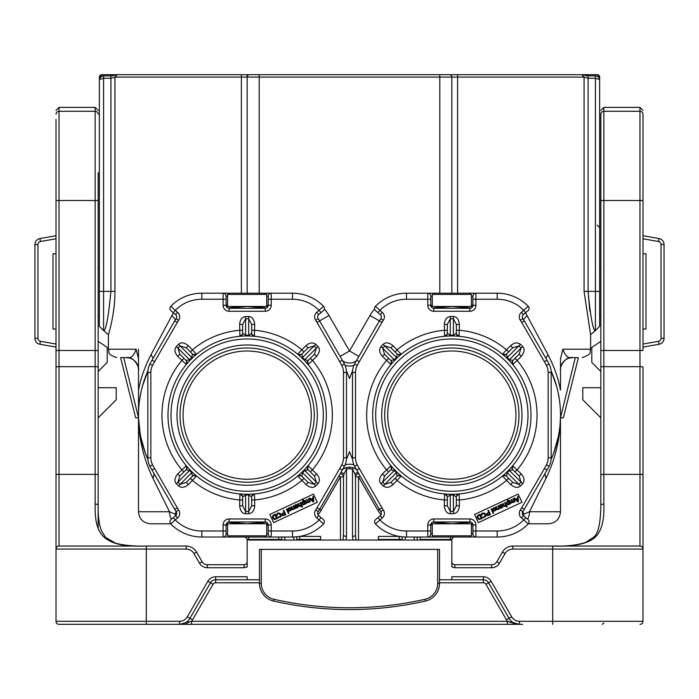 <?xml version="1.0" encoding="UTF-8"?>
<svg xmlns="http://www.w3.org/2000/svg" width="699" height="699" viewBox="0 0 699 699"><rect width="100%" height="100%" fill="white"/><g stroke="black" fill="none" stroke-linecap="round" stroke-linejoin="round"><path stroke-width="1.05" d="M600.843 175.825L600.843 114.26A3.006 2.971 180 0 1 603.849 111.29L639.969 111.29A3.006 2.971 0 0 1 642.984 114.26L642.984 200.508L603.849 200.508L603.849 107.393L639.969 107.393L639.969 366.66L603.849 366.66L603.849 350.487L600.843 350.487L600.843 505.552L600.843 417.827L582.783 399.767L582.783 387.727L600.843 387.727L600.843 376.289M600.843 114.26L600.843 350.487M600.843 387.727L600.843 417.827M602.258 624.321L603.849 623.062M439.496 579.768L483.324 579.768A6.02 6.02 0 0 1 488.54 582.783L509.047 618.3A12.04 12.04 0 0 0 519.471 624.321L507.43 621.306L191.57 621.306L179.529 624.321L522.581 624.321M134.278 546.059L59.031 546.059A3.006 3.006 0 0 0 56.016 549.064L56.016 621.306A3.006 3.006 0 0 0 59.031 624.321L179.529 624.321A12.04 12.04 0 0 0 189.953 618.3L210.46 582.783A6.02 6.02 0 0 1 215.676 579.768L247.158 579.768L247.158 576.762L215.676 576.762A9.026 9.026 0 0 0 207.856 581.271L187.349 616.798A9.026 9.026 0 0 1 179.529 621.306L146.318 621.306L146.318 549.064L186.135 549.064A9.026 9.026 0 0 1 193.955 553.582L199.512 563.219A9.026 9.026 0 0 0 207.332 567.728L207.332 564.722L244.152 564.722A3.006 3.006 0 0 0 247.158 561.708A3.006 3.006 0 0 1 244.152 564.722A3.006 3.006 0 0 0 247.158 561.708M207.332 567.728L244.152 567.728L247.158 566.924L247.158 540.039L451.842 540.039L451.842 566.924L454.848 567.728L491.668 567.728A9.026 9.026 0 0 0 499.488 563.219L505.045 553.582A9.026 9.026 0 0 1 512.865 549.064L516.561 549.064M247.158 579.768L259.504 579.768M451.842 579.768L451.842 576.762L483.324 576.762L483.324 579.768A6.02 6.02 0 0 1 488.54 582.783L491.144 581.271A9.026 9.026 0 0 0 483.324 576.762M491.668 567.728L491.668 564.722A6.02 6.02 0 0 0 496.884 561.708A6.02 6.02 0 0 1 491.668 564.722L454.848 564.722A3.006 3.006 0 0 1 451.842 561.708A3.006 3.006 0 0 0 454.848 564.722A3.006 3.006 0 0 1 451.842 561.708L451.842 566.924M179.529 621.306L179.529 624.321L507.43 624.321L191.57 624.321L191.57 621.306A15.046 15.046 0 0 0 192.557 619.803L189.953 618.3L210.46 582.783L207.856 581.271M56.016 119.433L56.016 549.064L146.318 549.064L146.318 546.059L186.135 546.059A12.04 12.04 0 0 1 196.559 552.079L202.116 561.708A6.02 6.02 0 0 0 207.332 564.722M131.272 546.059L133.797 546.059M193.955 553.582L196.559 552.079A12.04 12.04 0 0 0 186.135 546.059A12.04 12.04 0 0 1 196.559 552.079A12.04 12.04 0 0 0 186.135 546.059L186.135 549.064M59.031 624.321L96.75 624.321M519.471 624.321L510.89 624.321L519.471 624.321L519.471 621.306L552.682 621.306L552.682 549.064L512.865 549.064L512.865 546.059L552.682 546.059L552.682 549.064L642.984 549.064L642.984 621.306L552.682 621.306L552.682 624.321M191.57 624.321L507.43 624.321L507.43 621.306A15.046 15.046 0 0 1 506.443 619.803L511.651 616.798L491.144 581.271M509.999 622.25L511.222 622.687M189.01 622.25L187.76 622.695M98.157 445.167L98.157 528.365M98.157 505.552C97.939 515.897 99.04 524.337 101.469 530.873L105.558 537.348L115.475 543.167C123.697 545.386 134.007 546.356 146.406 546.059C101.818 547.535 94.548 534.228 95.151 504.04A3.006 1.512 0 0 1 98.157 505.552L98.157 172.714M56.016 342.938L56.016 341.96M56.016 236.935L56.016 237.8M56.016 120.778L56.016 122.954M56.016 122.561L56.016 125.54M56.016 429.177L56.016 436.141M56.016 511.38L56.016 441.218M56.016 432.192L56.016 428.732M56.016 390.89L56.016 388.329M56.016 253.781L53.01 253.781L53.01 329.037L56.016 329.037M56.016 347.097L39.922 344.257L56.016 347.097M56.016 344.048L40.446 341.287L39.922 344.257A6.02 6.02 0 0 1 34.95 338.325L34.95 244.493A6.02 6.02 0 0 1 39.922 238.56L56.016 235.72M98.157 341.374L107.192 347.394L107.192 362.449L98.157 371.475M98.157 387.727L116.217 387.727L116.217 399.767L98.157 417.827M639.969 624.321A3.006 3.006 0 0 0 642.984 621.306A3.006 3.006 0 0 1 639.969 624.321M642.984 549.064L642.984 474.804A3.006 0.446 180 0 0 639.969 474.359L639.969 546.059A3.006 3.006 0 0 1 642.984 549.064A3.006 3.006 0 0 0 639.969 546.059L552.682 546.059M502.441 552.079A12.04 12.04 0 0 1 512.865 546.059A12.04 12.04 0 0 0 502.441 552.079L496.884 561.708L502.441 552.079L505.045 553.582M603.849 504.04C604.591 521.76 600.957 533.433 592.944 539.043C584.731 544.442 571.275 546.784 552.594 546.059C566.33 546.452 577.4 545.211 585.823 542.337L593.477 537.304C598.134 534.08 600.59 523.49 600.843 505.552A3.006 1.512 0 0 1 603.849 504.04L603.849 474.359L639.969 474.359L639.969 366.66A3.006 0.446 0 0 1 642.984 367.106L642.984 376.289M642.984 341.951L642.984 342.929M642.984 237.8L642.984 236.935M642.984 114.26L642.984 148.363M642.984 200.508L642.984 350.487L603.849 350.487L603.849 200.508L600.843 200.508M642.984 474.804L642.984 367.106M642.984 192.679L642.984 193.413M642.984 514.394L642.984 512.795M642.984 511.38L642.984 462.589M642.984 347.097L659.078 344.257L642.984 347.097M642.984 235.72L659.078 238.56A6.02 6.02 0 0 1 664.05 244.493L664.05 338.325A6.02 6.02 0 0 1 659.078 344.257L658.554 341.287L642.993 344.048M642.984 253.781L645.99 253.781L645.99 329.037L642.984 329.037M600.843 371.475L591.808 362.449L591.808 347.394L600.843 341.374M512.926 623.255L519.252 624.321M186.03 623.272L188.966 622.259M187.349 616.798L189.953 618.3L198.298 603.849M360.09 475.94L358.526 476.849L358.526 540.039L355.966 540.039L355.52 534.849L355.52 476.849A3.006 3.006 0 0 1 358.893 473.861M355.887 540.039L355.083 540.039M354.035 540.039L352.934 540.039L352.506 536.43A3.006 1.581 0 0 0 355.52 534.849L355.52 534.849M343.462 476.491A3.006 3.006 0 0 1 343.48 476.849L343.48 534.849A3.006 1.581 0 0 0 346.494 536.43L346.066 540.039L352.934 540.039M346.066 540.039L344.965 540.039M343.908 540.039L340.474 540.039L340.474 476.849L338.91 475.94M281.776 540.039L281.776 537.024M296.822 540.039L296.822 536.815L296.822 540.039M267.979 523.787L226.336 523.787L227.594 523.787L227.594 535.827L266.721 535.827L266.721 523.787L267.979 523.787M431.021 523.787L432.279 523.787L432.279 535.827L471.406 535.827L471.406 523.787L472.664 523.787L431.021 523.787M528.374 523.787L548.462 523.787L528.374 523.787M170.626 523.787L150.538 523.787L170.626 523.787M266.118 522.118A108.66 108.66 0 0 1 228.197 522.118L247.158 523.787L266.127 522.118M266.127 308.128L247.158 306.459L228.189 308.128A108.66 108.66 0 0 1 266.118 308.128M258.438 523.193L258.953 523.14M258.901 523.149L258.324 523.21M257.407 523.298L256.192 523.411M235.991 523.21L235.423 523.149M235.878 523.193L235.31 523.132M236.655 523.271L237.782 523.376M226.336 306.459L247.158 306.459A108.66 108.66 0 0 0 237.782 306.861M235.878 307.044L235.362 307.097M235.423 307.097L235.991 307.036M236.917 306.94L238.123 306.835M258.324 307.036L258.901 307.097M258.953 307.097L258.438 307.044M139.547 400.073L141.154 391.239M141.652 389.133L143.47 382.615M143.47 447.631L141.443 440.265M140.918 437.95L139.258 428.006M139.092 426.477L138.533 417.827C138.804 438.727 143.645 458.946 153.055 478.483L169.516 511.747L138.498 511.747L138.498 417.827L140.316 434.944M346.424 459.313A108.66 108.66 0 0 0 349.5 451.641A108.66 108.66 0 0 0 352.576 459.313M352.576 370.924A108.66 108.66 0 0 0 349.5 378.596A108.66 108.66 0 0 0 346.424 370.924M139.503 400.335L140.482 394.446M142.395 386.267L147.891 370.924A108.66 108.66 0 0 0 147.891 459.313L145.409 453.275M123.706 357.626L138.533 417.827L135.65 417.827L120.604 357.626L126.458 357.626C113.692 357.626 113.692 357.626 126.458 357.626C134.732 355.782 139.957 369.788 138.498 369.666L138.498 390.147C140.639 378.456 144.798 366.669 150.975 354.769L173.431 312.759M140.586 436.316L145.305 452.987M247.158 306.459L267.979 306.459L266.721 306.459L266.721 294.419L227.594 294.419L227.594 306.459M318.01 514.814A33.106 33.106 0 0 0 321.191 510.235L319.626 509.335A31.306 31.306 0 0 1 318.167 511.624A31.306 31.306 0 0 0 319.626 509.335L342.309 470.051A109.865 109.865 0 0 0 344.415 466.224A18.06 18.06 0 0 0 346.494 457.819L346.494 372.418A18.06 18.06 0 0 0 344.415 364.022A18.06 18.06 0 0 1 346.494 372.418L343.48 372.418L343.48 457.819A15.046 15.046 0 0 1 341.75 464.826A106.86 106.86 0 0 1 339.697 468.548L317.023 507.832A28.292 28.292 0 0 1 315.703 509.903A6.02 6.02 0 0 0 316.769 517.959L319.085 519.899A37.327 37.327 0 0 1 292.514 531.004L271.238 531.004L271.238 524.984A6.02 6.02 0 0 0 265.218 518.964L229.097 518.964A6.02 6.02 0 0 0 223.077 524.984L227.594 524.984M551.109 459.313A108.66 108.66 0 0 0 551.109 370.924L556.657 386.451M432.882 522.118A108.66 108.66 0 0 0 470.803 522.118L451.842 523.787L432.873 522.118M432.873 308.128L451.842 306.459L472.664 306.459L471.406 306.459L471.406 294.419L432.279 294.419L432.279 306.459L431.021 306.459L451.842 306.459L470.811 308.128A108.66 108.66 0 0 0 432.882 308.128M515.958 415.119A64.116 64.116 0 0 1 451.842 479.234A64.116 64.116 0 0 1 387.727 415.119A64.116 64.116 0 0 1 451.842 351.003A64.116 64.116 0 0 1 515.958 415.119M311.273 415.119A64.116 64.116 0 0 1 247.158 479.234A64.116 64.116 0 0 1 183.042 415.119A64.116 64.116 0 0 1 247.158 351.003A64.116 64.116 0 0 1 311.273 415.119M381.016 318.753L380.833 318.622A31.306 31.306 0 0 0 379.374 320.902L356.691 360.186A109.865 109.865 0 0 0 354.585 364.022L357.25 365.42A106.86 106.86 0 0 1 359.303 361.689L381.977 322.414A28.292 28.292 0 0 1 383.297 320.343A6.02 6.02 0 0 0 382.231 312.278L379.915 310.339A37.327 37.327 0 0 1 406.486 299.233L406.486 293.213L427.762 293.213L427.762 299.233L406.486 299.233M463.122 523.193L463.69 523.132M463.577 523.149L463.009 523.21M462.083 523.298L460.877 523.411M440.676 523.21L440.099 523.149M440.047 523.14L440.562 523.193M441.34 523.271L442.467 523.376M440.562 307.044L440.047 307.097M440.099 307.097L440.676 307.036M463.009 307.036L463.577 307.097M463.638 307.097L463.122 307.044M560.467 418.019L559.908 426.477M559.742 428.006L558.082 437.95M557.557 440.265L555.53 447.631M555.53 382.615L557.348 389.133M557.846 391.239L559.453 400.073M553.695 452.987L558.422 436.307M560.467 417.827L575.294 357.626L578.396 357.626L563.35 417.827L560.467 417.827L560.502 511.747L529.484 511.747L545.945 478.483C555.356 458.946 560.196 438.727 560.476 417.827M558.518 394.454L559.523 400.579M432.279 524.984L430.767 524.984A3.006 3.006 0 0 1 433.782 521.978L433.782 518.964A6.02 6.02 0 0 0 427.762 524.984L427.762 531.004L406.486 531.004A37.327 37.327 0 0 1 379.915 519.899L377.984 517.601L380.3 515.652A3.006 3.006 0 0 0 380.833 511.624A31.306 31.306 0 0 1 379.374 509.335L356.691 470.051A109.865 109.865 0 0 1 354.585 466.224A18.06 18.06 0 0 1 352.506 457.819L355.52 457.819L355.52 372.418A15.046 15.046 0 0 1 357.25 365.42M394.096 469.274L394.786 469.999L394.271 470.506L390.785 469.789L384.537 476.036L382.65 482.135L394.271 470.506A79.887 79.887 0 0 0 396.455 472.699L397.172 476.176L390.924 482.424L393.048 484.556L401.217 475.984A3.006 3.006 0 0 0 397.172 476.176L390.924 482.424L384.826 484.311A96.322 96.322 0 0 1 382.65 482.135L381.007 483.725C378.736 481.288 379.199 478.02 382.405 473.913L384.537 476.036L390.785 469.789A3.006 3.006 0 0 0 391.283 469.143L390.977 465.744L382.405 473.913M393.048 484.556C389.483 487.666 386.206 488.129 383.235 485.954L396.962 472.174L398.011 473.162M456.36 499.968L459.365 499.968L459.094 493.948A3.006 3.006 0 0 0 456.36 496.945L456.36 505.788L453.38 511.432A96.322 96.322 0 0 1 450.296 511.432L450.261 513.721C446.932 513.608 444.948 510.96 444.319 505.788L444.59 493.948A3.006 3.006 0 0 1 447.325 496.945A3.006 3.006 0 0 0 447.211 496.133L444.599 493.957M444.319 505.788L447.325 505.788L447.325 496.945L447.325 505.788L450.296 511.432L450.296 494.997A79.887 79.887 0 0 0 453.389 494.997L456.36 496.945L456.36 505.788L459.365 505.788C459.042 510.515 457.059 513.153 453.424 513.721A98.611 98.611 0 0 1 450.261 513.721M459.365 505.788L459.365 499.968A85.182 85.182 0 0 0 506.522 480.44L508.645 478.308L506.513 476.176L512.76 482.424L518.85 484.311L507.229 472.699A79.887 79.887 0 0 0 509.414 470.506L512.9 469.789L519.147 476.036L521.271 473.913L512.708 465.744A3.006 3.006 0 0 0 512.9 469.789L519.147 476.036L521.035 482.135A96.322 96.322 0 0 1 518.85 484.311L520.44 485.954C518.011 488.234 514.735 487.762 510.628 484.556L512.76 482.424L506.513 476.176A3.006 3.006 0 0 0 505.858 475.678L502.467 475.984L510.628 484.556M521.271 473.913C524.381 477.478 524.853 480.755 522.677 483.725L508.898 469.999L509.886 468.95M515.032 471.93L517.164 469.798A85.182 85.182 0 0 0 517.164 360.439L512.708 364.502A3.006 3.006 0 0 1 512.9 360.448L519.147 354.201L521.035 348.111L509.414 359.74A79.887 79.887 0 0 0 507.229 357.547L520.44 344.284C517.47 342.108 514.202 342.58 510.628 345.69L512.76 347.814L506.513 354.07L512.76 347.814L518.85 345.926A96.322 96.322 0 0 1 521.035 348.111L522.677 346.521C524.949 348.95 524.486 352.226 521.271 356.333L519.147 354.201L512.9 360.448L509.414 359.74L508.898 360.238L509.588 360.972M459.365 324.45L456.36 324.45L456.36 333.292L456.36 324.45L453.38 318.805L453.389 335.249A79.887 79.887 0 0 0 450.296 335.249L447.325 333.292A3.006 3.006 0 0 1 444.59 336.289L444.319 324.45L447.325 324.45L447.325 333.292L447.325 324.45L450.296 318.805A96.322 96.322 0 0 1 453.38 318.805L453.424 316.525C456.753 316.638 458.736 319.277 459.365 324.45L459.094 336.289A3.006 3.006 0 0 1 456.36 333.292A3.006 3.006 0 0 0 456.473 334.105L459.086 336.289M444.319 324.45C444.643 319.731 446.626 317.084 450.261 316.525A98.611 98.611 0 0 1 453.424 316.525M447.325 330.269L444.319 330.269A85.182 85.182 0 0 0 397.163 349.797L395.031 351.929L397.172 354.07L390.924 347.814L384.826 345.926L396.455 357.547A79.887 79.887 0 0 0 394.271 359.74L381.007 346.521C378.832 349.491 379.295 352.759 382.405 356.333L384.537 354.201L382.65 348.111A96.322 96.322 0 0 1 384.826 345.926L383.235 344.284C385.673 342.012 388.941 342.475 393.048 345.69L390.924 347.814L397.172 354.07A3.006 3.006 0 0 0 397.827 354.559L401.217 354.253L393.048 345.69M521.978 502.284L518.16 494.097L474.516 514.455L478.326 522.634L521.978 502.284M355.52 372.418L352.506 372.418L352.506 457.819A18.06 18.06 0 0 0 354.585 466.224A109.865 109.865 0 0 0 356.691 470.051L359.303 468.548A106.86 106.86 0 0 1 357.25 464.826A15.046 15.046 0 0 1 355.52 457.819M376.385 305.367L375.45 306.293A3.006 3.006 0 0 0 375.669 310.706L377.984 312.645L379.915 310.339L375.45 306.293A43.347 43.347 0 0 1 406.486 293.213A43.347 43.347 0 0 0 389.273 296.778M383.297 320.343L380.833 318.622A3.006 3.006 0 0 0 380.3 314.585L377.984 312.645M471.406 305.253L472.908 305.253L472.908 296.227A3.006 3.006 0 0 1 475.923 293.213L427.762 293.213L433.782 293.213L433.782 294.419M427.762 293.213A3.006 3.006 0 0 1 430.767 296.227L430.767 305.253L427.762 305.253A6.02 6.02 0 0 0 433.782 311.273L469.903 311.273L469.903 308.268L433.782 308.268A3.006 3.006 0 0 1 430.767 305.253L432.279 305.253M471.406 296.227L472.908 296.227A3.006 3.006 0 0 1 475.923 293.213L497.199 293.213A43.347 43.347 0 0 1 528.234 306.293L521.454 312.278A6.02 6.02 0 0 0 520.388 320.343A28.292 28.292 0 0 1 521.707 322.414L544.381 361.689A106.86 106.86 0 0 1 546.435 365.42A15.046 15.046 0 0 1 548.165 372.418L548.165 457.819A15.046 15.046 0 0 1 546.435 464.826A106.86 106.86 0 0 1 544.381 468.548L521.707 507.832A28.292 28.292 0 0 1 520.388 509.903A6.02 6.02 0 0 0 521.454 517.959L523.761 519.899A37.327 37.327 0 0 1 497.199 531.004L475.923 531.004L475.923 524.984A6.02 6.02 0 0 0 469.903 518.964L433.782 518.964M521.454 312.278L523.385 314.585A3.006 3.006 0 0 0 522.852 318.622A3.006 3.006 0 0 1 523.385 314.585A3.006 3.006 0 0 0 522.852 318.622A31.306 31.306 0 0 1 524.311 320.902A31.306 31.306 0 0 0 522.852 318.622A3.006 3.006 0 0 1 523.385 314.585L525.7 312.645L523.761 310.339A37.327 37.327 0 0 0 497.199 299.233L475.923 299.233L475.923 293.213L469.903 293.213L469.903 294.419M525.7 312.645L528.016 310.706A3.006 3.006 0 0 0 528.234 306.293L527.299 305.367M522.669 511.493L522.852 511.624A3.006 3.006 0 0 0 523.385 515.652A3.006 3.006 0 0 1 522.852 511.624A31.306 31.306 0 0 0 524.311 509.335L546.985 470.051A109.865 109.865 0 0 0 549.099 466.224A18.06 18.06 0 0 0 551.17 457.819L551.17 372.418A18.06 18.06 0 0 0 549.099 364.022A18.06 18.06 0 0 1 551.17 372.418L548.165 372.418M528.016 519.54L525.7 517.601L523.761 519.899L528.234 523.944A3.006 3.006 0 0 0 528.016 519.54M520.388 509.903L522.852 511.624A3.006 3.006 0 0 0 523.385 515.652L525.7 517.601M432.279 534.019L430.767 534.019L430.767 524.984A3.006 3.006 0 0 1 433.782 521.978L469.903 521.978A3.006 3.006 0 0 1 472.908 524.984L471.406 524.984M430.767 531.004L427.762 531.004L427.762 537.024A3.006 3.006 0 0 0 430.767 534.019A3.006 3.006 0 0 1 427.762 537.024L475.923 537.024L475.923 531.004L472.908 531.004L472.908 534.019A3.006 3.006 0 0 0 475.923 537.024L469.903 537.024L469.903 535.827M433.782 535.827L433.782 537.024L406.486 537.024A43.347 43.347 0 0 1 375.45 523.944L382.231 517.959A6.02 6.02 0 0 0 383.297 509.903A6.02 6.02 0 0 1 384.293 512.306M527.299 524.879L528.234 523.944A43.347 43.347 0 0 1 497.199 537.024L475.923 537.024M377.984 517.601L375.669 519.54A3.006 3.006 0 0 0 375.45 523.944L376.385 524.879M379.173 527.343L376.91 525.368M475.923 524.984L472.908 524.984L472.908 531.004M526.775 525.368L524.512 527.343M521.707 322.414L524.311 320.902L546.985 360.186A109.865 109.865 0 0 1 549.099 364.022A18.06 18.06 0 0 1 551.17 372.418M524.512 302.903L526.775 304.869M497.199 293.213A43.347 43.347 0 0 1 514.412 296.778A43.347 43.347 0 0 0 497.199 293.213L497.199 299.233M469.903 308.268A3.006 3.006 0 0 0 472.908 305.253A3.006 3.006 0 0 1 469.903 308.268M376.91 304.869L379.173 302.903M356.691 360.186A109.865 109.865 0 0 0 354.585 364.022A18.06 18.06 0 0 0 352.506 372.418A18.06 18.06 0 0 1 354.585 364.022A109.865 109.865 0 0 1 356.691 360.186L359.303 361.689M391.623 468.173A3.006 3.006 0 0 0 391.658 467.421M382.405 356.333L390.977 364.502A3.006 3.006 0 0 0 390.785 360.448L388.653 358.316L386.521 360.439A85.182 85.182 0 0 0 386.521 469.798L388.653 471.93M391.623 362.047A3.006 3.006 0 0 1 391.658 362.86M393.799 361.287L394.786 360.238L394.271 359.74L390.785 360.448L384.537 354.201L388.653 358.316M398.788 354.909A3.006 3.006 0 0 0 399.54 354.935M446.783 335.013A3.006 3.006 0 0 1 446.242 335.607M448.828 336.009L450.305 335.974L450.261 316.525M456.91 335.031A3.006 3.006 0 0 0 457.417 335.581M505.674 357.075L506.723 358.071L507.229 357.547L506.513 354.07A3.006 3.006 0 0 1 502.459 354.253L506.522 349.797A85.182 85.182 0 0 0 459.365 330.269L456.36 330.269L456.36 333.292L453.389 335.249L453.38 335.974L454.411 336.001M504.914 354.9A3.006 3.006 0 0 1 504.11 354.935M512.061 362.065A3.006 3.006 0 0 0 512.026 362.816M512.061 468.19A3.006 3.006 0 0 1 512.026 467.378M504.896 475.337A3.006 3.006 0 0 0 504.145 475.303M456.901 495.224A3.006 3.006 0 0 1 457.443 494.639M454.822 494.228L453.38 494.272L453.424 513.721M446.775 495.215A3.006 3.006 0 0 0 446.268 494.656M398.771 475.337A3.006 3.006 0 0 1 399.575 475.303M390.785 469.789A3.006 3.006 0 0 0 390.977 465.735M395.031 478.308L397.163 480.44A85.182 85.182 0 0 0 444.319 499.968L447.325 499.968L447.325 496.945L450.296 494.997L450.305 494.272L449.274 494.245M445.359 494.018L444.817 493.975M456.132 494.167L457.251 494.097L456.132 494.167M458.238 494.027L458.824 493.975L458.238 494.027M502.459 475.993A3.006 3.006 0 0 1 506.513 476.176L507.229 472.699L506.723 472.174L505.997 472.865M511.511 467.142L510.768 467.981L511.519 467.142M512.157 466.39L512.533 465.945L512.157 466.39M392.803 467.858L392.069 467.028L392.803 467.858M398.98 474.053L399.819 474.796L398.98 474.053M400.571 475.442L401.016 475.818L400.571 475.442M510.882 362.388L511.616 363.218L510.882 362.379M504.704 356.193L503.857 355.45L504.704 356.193M503.114 354.804L502.668 354.428L503.114 354.804M456.298 336.079L457.408 336.149L456.298 336.079M458.326 336.219L458.859 336.271M447.552 336.07L446.425 336.14L447.552 336.07M445.446 336.219L444.861 336.263L445.446 336.219M401.226 354.253A3.006 3.006 0 0 1 397.172 354.07L396.455 357.547L396.962 358.071L398.019 357.067M399.103 356.079L399.933 355.345L399.103 356.079M392.917 362.257L392.165 363.104L392.917 362.257M391.519 363.847L391.143 364.301L391.527 363.847M531.004 415.119A79.162 79.162 0 0 0 451.842 335.957A79.162 79.162 0 0 0 372.681 415.119A79.162 79.162 0 0 0 451.842 494.289A79.162 79.162 0 0 0 531.004 415.119A79.162 79.162 0 0 0 451.842 335.957A79.162 79.162 0 0 0 372.681 415.119A79.162 79.162 0 0 0 451.842 494.289A79.162 79.162 0 0 0 531.004 415.119M384.721 415.119A67.121 67.121 0 0 0 451.842 482.249A67.121 67.121 0 0 0 518.964 415.119A67.121 67.121 0 0 0 451.842 347.997A67.121 67.121 0 0 0 384.721 415.119M517.47 496.744L518.081 496.456L518.44 501.602L517.819 501.899L514.001 498.361L514.656 498.055L515.783 499.138L517.61 498.291L517.47 496.744M517.776 500.344L517.662 498.841L516.177 499.532L517.933 501.288L517.776 500.344M513.608 498.544L513.066 498.798L514.053 501.139L513.582 501.934L512.682 501.48L511.729 499.427L511.187 499.671L512.044 501.515L511.712 502.808L511.048 502.73L509.851 500.301L509.318 500.545L510.96 503.402L512.524 502.319L513.678 502.45L514.394 501.489L515.084 501.707L513.608 498.544M507.963 499.706L507.422 499.951L508.147 501.498L507.125 501.48L506.294 502.843L507.815 504.931L509.999 504.075L507.963 499.706M508.942 503.761L508.103 501.917L507.369 501.908L507.081 503.551L507.754 504.337L508.942 503.761M505.132 502.502L504.599 502.747L505.587 505.106L505.054 505.91L504.031 505.456L503.097 503.446L502.564 503.699L503.935 506.356L505.159 506.426L505.901 505.543L506.635 507.116L507.168 506.862L505.132 502.502M500.152 505.456L499.47 506.294L499.602 505.316L500.379 504.626L501.681 504.538L502.651 505.552L502.817 506.976L501.952 507.92L500.72 507.972L499.68 506.801L502.039 505.7L501.375 505.036L500.152 505.456M502.249 506.941L502.214 506.155L500.449 506.976L501.742 507.483L502.249 506.941M498.352 505.657L497.819 505.91L498.623 507.64L498.265 509.073L497.505 508.994L496.316 506.609L495.783 506.862L496.963 509.309L497.802 509.728L499.138 508.601L499.829 508.82L498.352 505.657M494.918 507.692L495.897 508.732L496.019 510.261L493.922 511.144L492.69 509.108L493.643 507.771L494.918 507.692M495.504 510.017L494.656 508.199L493.328 508.82L494.176 510.637L495.504 510.017M491.58 508.82L491.048 509.064L493.083 513.433L493.616 513.18L491.58 508.82M488.452 510.279L487.876 510.55L488.706 512.323L486.487 513.826L486.565 514.936L487.526 515.722L490.488 514.639L488.452 510.279M488.942 512.839L489.667 514.394L487.509 515.041L487.116 513.94L488.942 512.839M482.057 514.115L481.987 515.154L481.34 515.277L481.489 513.887L482.467 512.979L484.809 513.249L485.884 515.617L485.499 516.736L483.306 517.671L482.249 517.033L484.346 516.998L485.246 515.495L483.586 513.311L482.057 514.115M479.986 514.228L477.74 515.364L477.111 516.404L477.4 518.116L478.92 519.575L482.022 518.588L479.986 514.228M479.645 515.014L481.2 518.343L479.497 519.034L477.723 516.954L478.072 515.845L479.645 515.014M356.158 469.239L356.263 469.309A12.04 12.04 0 0 0 342.737 469.309L342.763 469.291M353.545 467.928L355.38 468.758M321.191 510.235L340.474 476.849L343.48 476.849L344.083 473.8L346.494 469.178L349.5 468.662L349.692 467.229M350.854 467.299L352.2 467.535M346.8 467.535L348.146 467.299M343.62 468.758L345.455 467.928M353.947 464.887A15.046 15.046 0 0 0 345.053 464.887M345.053 365.35A15.046 15.046 0 0 0 353.947 365.35M342.737 360.937A12.04 12.04 0 0 0 356.263 360.937A12.04 12.04 0 0 1 342.737 360.937A12.04 12.04 0 0 0 356.263 360.937A12.04 12.04 0 0 1 342.737 360.937L343.585 361.462M340.116 356.394L349.5 350.977L358.884 356.394M259.198 293.213L259.198 77.091L247.158 77.091L247.158 293.213L247.158 77.091A2.412 2.412 0 0 1 249.569 74.688L122.64 74.688M241.391 293.213L241.391 77.091L114.924 77.091L117.222 74.688L110.914 75.859L110.914 78.271L114.924 77.091L114.924 291.404C115.178 313.781 108.065 335.931 108.397 334.751L108.397 349.203L136.095 349.203L138.498 358.858M108.397 334.751L103.583 330.54L103.583 291.404L110.914 291.404C108.642 315.109 106.397 328.154 104.177 330.54C106.405 328.119 108.651 315.074 110.914 291.404L114.924 291.404M280.273 74.688L295.319 74.688M117.222 74.688L241.487 74.688L241.391 77.091L247.158 77.091L247.158 74.688L106.632 74.688M121.53 74.688L101.774 74.688A2.412 2.412 0 0 0 99.363 77.091A2.412 2.412 0 0 1 101.774 74.688M99.363 123.592L99.363 227.594L99.363 77.091L100.245 77.091A2.412 1.704 -90 0 1 101.949 74.688L106.204 74.688M599.637 123.592L599.637 77.091A2.412 2.412 0 0 0 597.226 74.688L574.814 74.688M598.667 77.091L598.755 77.091A2.412 1.704 -90 0 0 597.051 74.688L577.47 74.688M575.889 74.688L576.36 74.688M545.849 358.22L548.025 354.769C554.202 366.669 558.361 378.456 560.502 390.147L560.502 369.666A12.04 12.04 0 0 1 572.542 357.626C585.308 357.626 585.308 357.626 572.542 357.626C568.392 358.77 565.176 355.966 562.905 349.203L590.603 349.203L590.603 334.751L584.076 291.404L584.076 77.091L581.778 74.688L448.828 74.688M403.681 74.688L418.727 74.688M562.905 349.203L560.502 358.858L560.502 369.657C559.174 368.766 564.705 355.878 572.542 357.626L575.294 357.626M563.892 361.296A12.04 12.04 0 0 1 564.355 360.841M567.553 358.709A12.04 12.04 0 0 1 568.138 358.465M560.502 369.666L560.502 390.147M171.377 519.208A12.04 8.606 -90 0 1 169.516 511.747L175.143 514.149L176.104 511.572M175.519 515.74L175.143 514.149L176.305 514.814M522.896 511.572L523.857 514.149L529.484 511.747A12.04 8.606 90 0 1 527.623 519.208M522.695 514.814L523.857 514.149L523.481 515.74M135.65 417.827L120.604 357.626M138.498 406.661L138.498 349.203M138.498 369.605A12.04 12.04 0 0 0 126.458 357.626C130.608 358.77 133.815 355.966 136.095 349.203M138.498 415.119L138.498 390.147M153.151 358.22L150.975 354.769M175.519 319.557L171.84 315.485M548.025 354.769L525.552 312.768M523.481 319.557L527.16 315.485M259.198 74.688L259.198 77.091L451.842 77.091A2.412 2.412 0 0 0 449.431 74.688A2.412 2.412 0 0 1 451.842 77.091L451.842 293.213L451.842 77.091L457.609 77.091L457.513 74.688L249.569 74.688M250.172 74.688L256.192 74.688M103.583 330.54L99.363 326.328L99.363 291.404L103.583 291.404L103.583 78.271L99.363 79.537C100.088 76.934 101.495 75.71 103.583 75.859L110.914 75.859L102.753 75.92L99.835 77.755M99.363 326.328L99.363 315.485L98.157 315.485M98.157 267.324L99.363 267.324L99.363 291.404L99.363 79.537M584.076 291.404L588.086 291.404C590.349 315.074 592.595 328.119 594.823 330.54C592.603 328.154 590.358 315.109 588.086 291.404L589.834 311.134M457.609 293.213L457.609 77.091L584.076 77.091L588.086 78.271L588.086 75.859L586.924 75.789M581.778 74.688L588.086 75.859L595.417 75.859L595.417 78.271L588.086 78.271L588.086 291.404L595.417 291.404L595.417 78.271L599.637 79.537L599.637 326.328L599.637 79.537L599.235 77.877L597.697 76.374M599.637 200.508L599.637 227.594L597.226 225.183M343.471 476.683L343.48 476.849A3.006 3.006 0 0 0 340.107 473.861M344.083 473.8L341.077 472.192M346.494 536.43L346.494 469.178L345.489 467.911L347.595 467.378M349.5 468.662L352.506 469.178L353.511 467.911L351.405 467.378M352.506 536.43L352.506 469.178L354.917 473.8L357.923 472.192M354.917 473.8L355.52 476.849L358.526 476.849L377.81 510.235A33.106 33.106 0 0 0 380.99 514.814M378.395 540.039L378.395 536.421L399.164 536.404M299.836 536.404L320.605 536.421L320.605 540.039M248.661 537.024L248.661 539.436L281.776 539.436L278.761 539.436L278.761 537.024M320.605 539.436L296.822 539.436L299.836 539.436L299.714 536.421M248.661 539.436A3.006 3.006 0 0 1 245.716 537.024M343.48 534.849L343.034 540.039M399.286 536.421L399.164 539.436L402.178 539.436L378.395 539.436M420.239 537.024L420.239 539.436L450.339 539.436L450.339 537.024M417.224 537.024L417.224 540.039M402.178 540.039L402.178 536.815L402.178 540.039M453.284 537.024A3.006 3.006 0 0 1 450.339 539.436A3.006 3.006 0 0 0 453.284 537.024M317.984 511.493L318.167 511.624A3.006 3.006 0 0 0 318.7 515.652A3.006 3.006 0 0 1 318.167 511.624A3.006 3.006 0 0 0 318.7 515.652L321.016 517.601L319.085 519.899L323.55 523.944A3.006 3.006 0 0 0 323.331 519.54L321.016 517.601M227.594 534.019L226.092 534.019L226.092 524.984A3.006 3.006 0 0 1 229.097 521.978L265.218 521.978A3.006 3.006 0 0 1 268.233 524.984L266.721 524.984M229.097 535.827L229.097 537.024L201.801 537.024L201.801 531.004L223.077 531.004L223.077 537.024A3.006 3.006 0 0 0 226.092 534.019A3.006 3.006 0 0 1 223.077 537.024L271.238 537.024L271.238 531.004L268.233 531.004L268.233 534.019A3.006 3.006 0 0 0 271.238 537.024L265.218 537.024L265.218 535.827M292.514 531.004L292.514 537.024A43.347 43.347 0 0 0 323.55 523.944A43.347 43.347 0 0 1 292.514 537.024L271.238 537.024M201.801 531.004A37.327 37.327 0 0 1 175.239 519.899L170.766 523.944A43.347 43.347 0 0 0 201.801 537.024M173.3 517.601L175.615 515.652L177.546 517.959L175.239 519.899L173.3 517.601L170.984 519.54A3.006 3.006 0 0 0 170.766 523.944L171.701 524.879M176.331 318.753L176.148 318.622A31.306 31.306 0 0 0 174.689 320.902L152.015 360.186A109.865 109.865 0 0 0 149.901 364.022L152.565 365.42A106.86 106.86 0 0 1 154.619 361.689L177.293 322.414A28.292 28.292 0 0 1 178.612 320.343A6.02 6.02 0 0 0 177.546 312.278L175.239 310.339A37.327 37.327 0 0 1 201.801 299.233L201.801 293.213L223.077 293.213L223.077 299.233L201.801 299.233M170.984 310.706L173.3 312.645L175.239 310.339L170.766 306.293A3.006 3.006 0 0 0 170.984 310.706M177.293 322.414L174.689 320.902A31.306 31.306 0 0 1 176.148 318.622A3.006 3.006 0 0 0 175.615 314.585L173.3 312.645M266.721 305.253L268.233 305.253L268.233 296.227A3.006 3.006 0 0 1 271.238 293.213L223.077 293.213L229.097 293.213L229.097 294.419M223.077 305.253A6.02 6.02 0 0 0 229.097 311.273L265.218 311.273L265.218 308.268L229.097 308.268A3.006 3.006 0 0 1 226.092 305.253L223.077 305.253L223.077 299.233L226.092 299.233L226.092 296.227L226.092 305.253L227.594 305.253M266.721 296.227L268.233 296.227A3.006 3.006 0 0 1 271.238 293.213L292.514 293.213A43.347 43.347 0 0 1 323.55 306.293L316.769 312.278A6.02 6.02 0 0 0 315.703 320.343A28.292 28.292 0 0 1 317.023 322.414L339.697 361.689A106.86 106.86 0 0 1 341.75 365.42A15.046 15.046 0 0 1 343.48 372.418M292.514 293.213A43.347 43.347 0 0 1 309.727 296.778A43.347 43.347 0 0 0 292.514 293.213L292.514 299.233L271.238 299.233L271.238 293.213L265.218 293.213L265.218 294.419M339.697 361.689L342.309 360.186L319.626 320.902A31.306 31.306 0 0 0 318.167 318.622A31.306 31.306 0 0 1 319.626 320.902A31.306 31.306 0 0 0 318.167 318.622A3.006 3.006 0 0 1 318.7 314.585L323.331 310.706A3.006 3.006 0 0 0 323.55 306.293L322.615 305.367M189.412 469.274L190.102 469.999L189.586 470.506L186.1 469.789L179.853 476.036L177.965 482.135L189.586 470.506A79.887 79.887 0 0 0 191.771 472.699L192.487 476.176L186.24 482.424L188.372 484.556L196.533 475.984A3.006 3.006 0 0 0 192.487 476.176L186.24 482.424L180.15 484.311A96.322 96.322 0 0 1 177.965 482.135L176.323 483.725C174.051 481.288 174.514 478.02 177.729 473.913L179.853 476.036L186.1 469.789A3.006 3.006 0 0 0 186.598 469.143L186.292 465.744L177.729 473.913M188.372 484.556C184.798 487.666 181.53 488.129 178.56 485.954L192.277 472.174L193.326 473.162M251.675 499.968L254.681 499.968L254.41 493.948A3.006 3.006 0 0 0 251.675 496.945L251.675 505.788L248.704 511.432A96.322 96.322 0 0 1 245.62 511.432L245.576 513.721C242.247 513.608 240.264 510.96 239.635 505.788L239.906 493.948A3.006 3.006 0 0 1 242.64 496.945L242.64 505.788L239.635 505.788M190.355 478.308L192.478 480.44A85.182 85.182 0 0 0 239.635 499.968L242.64 499.968L242.64 496.945L242.64 505.788L245.62 511.432L245.611 494.997A79.887 79.887 0 0 0 248.704 494.997L251.675 496.945L251.675 505.788L254.681 505.788C254.357 510.515 252.374 513.153 248.739 513.721A98.611 98.611 0 0 1 245.576 513.721M254.681 505.788L254.681 499.968A85.182 85.182 0 0 0 301.837 480.44L303.969 478.308L301.828 476.176L308.076 482.424L314.174 484.311L302.545 472.699A79.887 79.887 0 0 0 304.729 470.506L308.215 469.789L314.463 476.036L316.595 473.913L308.023 465.744A3.006 3.006 0 0 0 308.215 469.789L314.463 476.036L316.35 482.135A96.322 96.322 0 0 1 314.174 484.311L315.765 485.954C313.327 488.234 310.059 487.762 305.952 484.556L308.076 482.424L301.828 476.176A3.006 3.006 0 0 0 301.173 475.678L297.783 475.984L305.952 484.556M316.595 473.913C319.705 477.478 320.168 480.755 317.993 483.725L304.214 469.999L305.201 468.95M310.347 471.93L312.479 469.798A85.182 85.182 0 0 0 312.479 360.439L308.023 364.502A3.006 3.006 0 0 1 308.215 360.448L314.463 354.201L316.35 348.111L304.729 359.74A79.887 79.887 0 0 0 302.545 357.547L315.765 344.284C312.794 342.108 309.517 342.58 305.952 345.69L308.076 347.814L301.828 354.07L308.076 347.814L314.174 345.926A96.322 96.322 0 0 1 316.35 348.111L317.993 346.521C320.264 348.95 319.801 352.226 316.595 356.333L314.463 354.201L308.215 360.448L304.729 359.74L304.214 360.238L304.904 360.972M300.989 357.075L302.038 358.071A79.162 79.162 0 0 1 304.214 360.238A79.162 79.162 0 0 0 302.038 358.071L302.545 357.547L301.828 354.07A3.006 3.006 0 0 1 297.774 354.253L301.837 349.797A85.182 85.182 0 0 0 254.681 330.269L251.675 330.269L251.675 324.45L248.704 318.805L248.704 335.249A79.887 79.887 0 0 0 245.611 335.249L242.64 333.292A3.006 3.006 0 0 1 239.906 336.289L239.635 324.45L242.64 324.45L242.64 333.292L242.64 324.45L245.62 318.805A96.322 96.322 0 0 1 248.704 318.805L248.739 316.525C252.068 316.638 254.052 319.277 254.681 324.45L254.41 336.289L251.789 334.105A3.006 3.006 0 0 1 251.675 333.292L251.675 324.45L254.681 324.45M239.635 324.45C239.958 319.731 241.941 317.084 245.576 316.525A98.611 98.611 0 0 1 248.739 316.525M242.64 330.269L239.635 330.269A85.182 85.182 0 0 0 192.478 349.797L190.355 351.929L192.487 354.07L186.24 347.814L180.15 345.926L191.771 357.547A79.887 79.887 0 0 0 189.586 359.74L176.323 346.521C174.147 349.491 174.619 352.759 177.729 356.333L179.853 354.201L177.965 348.111A96.322 96.322 0 0 1 180.15 345.926L178.56 344.284C180.989 342.012 184.265 342.475 188.372 345.69L186.24 347.814L192.487 354.07A3.006 3.006 0 0 0 193.142 354.559L196.533 354.253L188.372 345.69M317.294 502.284L313.475 494.097L269.831 514.455L273.65 522.634L317.294 502.284M150.835 372.418L147.83 372.418L147.83 457.819L150.835 457.819L150.835 372.418A15.046 15.046 0 0 1 152.565 365.42M152.015 360.186A109.865 109.865 0 0 0 149.901 364.022A18.06 18.06 0 0 0 147.83 372.418A18.06 18.06 0 0 1 149.901 364.022A109.865 109.865 0 0 1 152.015 360.186L154.619 361.689M184.588 296.778A43.347 43.347 0 0 1 201.801 293.213A43.347 43.347 0 0 0 170.766 306.293L171.701 305.367M172.225 304.869L174.488 302.903M227.594 296.227L226.092 296.227A3.006 3.006 0 0 0 223.077 293.213M265.218 308.268A3.006 3.006 0 0 0 268.233 305.253A3.006 3.006 0 0 1 265.218 308.268M177.546 517.959A6.02 6.02 0 0 0 178.612 509.903L176.148 511.624A3.006 3.006 0 0 1 175.615 515.652A3.006 3.006 0 0 0 176.148 511.624A31.306 31.306 0 0 1 174.689 509.335L152.015 470.051A109.865 109.865 0 0 1 149.901 466.224A18.06 18.06 0 0 1 147.83 457.819A18.06 18.06 0 0 0 149.901 466.224A109.865 109.865 0 0 0 152.015 470.051L154.619 468.548A106.86 106.86 0 0 1 152.565 464.826A15.046 15.046 0 0 1 150.835 457.819M315.703 320.343L318.167 318.622A3.006 3.006 0 0 1 318.7 314.585A3.006 3.006 0 0 0 318.167 318.622A3.006 3.006 0 0 1 318.7 314.585L316.769 312.278M341.75 365.42L344.415 364.022A109.865 109.865 0 0 0 342.309 360.186A109.865 109.865 0 0 1 344.415 364.022A18.06 18.06 0 0 1 346.494 372.418M323.55 523.944L322.615 524.879M322.09 525.368L319.827 527.343M265.218 518.964L265.218 521.978A3.006 3.006 0 0 1 268.233 524.984L268.233 534.019L266.721 534.019M186.939 468.173A3.006 3.006 0 0 0 186.974 467.421M177.729 356.333L186.292 364.502A79.162 79.162 0 0 0 247.158 494.289A79.162 79.162 0 0 0 308.023 364.502L307.726 361.095M186.624 361.147L186.292 364.494A3.006 3.006 0 0 0 186.1 360.448L183.968 358.316L181.836 360.439A85.182 85.182 0 0 0 181.836 469.798L183.968 471.93M186.939 362.047A3.006 3.006 0 0 1 186.974 362.86M239.906 336.289A79.162 79.162 0 0 0 196.541 354.253A3.006 3.006 0 0 1 192.487 354.07L191.771 357.547L192.277 358.071A79.162 79.162 0 0 0 190.102 360.238L189.586 359.74L186.1 360.448L179.853 354.201L183.968 358.316M194.104 354.909A3.006 3.006 0 0 0 194.855 354.935M242.099 335.013A3.006 3.006 0 0 1 241.557 335.607M301.12 354.594L297.783 354.262A79.162 79.162 0 0 0 254.41 336.289A3.006 3.006 0 0 1 251.675 333.292L251.675 330.269L251.675 333.292L248.704 335.249L248.695 335.974A79.162 79.162 0 0 0 245.62 335.974L245.576 316.525M252.225 335.031A3.006 3.006 0 0 0 252.732 335.581M300.229 354.9A3.006 3.006 0 0 1 299.425 354.935M307.377 362.065A3.006 3.006 0 0 0 307.342 362.816M307.377 468.19A3.006 3.006 0 0 1 307.342 467.378M300.212 475.337A3.006 3.006 0 0 0 299.46 475.303M252.217 495.224A3.006 3.006 0 0 1 252.758 494.639M250.137 494.228L248.695 494.272L248.739 513.721M242.09 495.215A3.006 3.006 0 0 0 241.583 494.656M194.086 475.337A3.006 3.006 0 0 1 194.89 475.303M186.1 469.789A3.006 3.006 0 0 0 186.292 465.735M239.914 493.957L242.527 496.133A3.006 3.006 0 0 1 242.64 496.945L245.611 494.997L245.62 494.272L244.589 494.245M242.702 494.158L241.592 494.088L242.702 494.158M240.674 494.018L240.141 493.975M251.448 494.167L252.575 494.097L251.448 494.167M253.554 494.027L254.139 493.975L253.554 494.027M297.774 475.993A3.006 3.006 0 0 1 301.828 476.176L302.545 472.699L302.038 472.174L300.981 473.179M299.897 474.167L299.067 474.892L299.897 474.158M306.083 467.981L306.835 467.142L306.083 467.981M307.481 466.39L307.857 465.945L307.473 466.39M188.118 467.858L187.384 467.028L188.118 467.858M194.296 474.053L195.143 474.796L194.296 474.053M195.886 475.442L196.332 475.818L195.886 475.442M306.197 362.388L306.931 363.209L306.197 362.379M300.02 356.193L299.181 355.45L300.02 356.193M298.429 354.804L297.984 354.428L298.429 354.804M244.178 336.009L245.62 335.974A79.162 79.162 0 0 1 248.695 335.974L249.726 336.001M253.641 336.219L254.183 336.271M242.868 336.07L241.749 336.14L242.868 336.07M240.762 336.219L240.176 336.263L240.762 336.219M189.114 361.287L190.102 360.238A79.162 79.162 0 0 1 192.277 358.071L193.003 357.372M194.427 356.079L195.248 355.345L194.418 356.079M186.843 363.847L186.467 364.301L186.843 363.847M326.319 415.119A79.162 79.162 0 0 0 247.158 335.957A79.162 79.162 0 0 0 167.996 415.119A79.162 79.162 0 0 0 247.158 494.289A79.162 79.162 0 0 0 326.319 415.119A79.162 79.162 0 0 0 247.158 335.957A79.162 79.162 0 0 0 167.996 415.119M180.036 415.119A67.121 67.121 0 0 0 247.158 482.249A67.121 67.121 0 0 0 314.279 415.119A67.121 67.121 0 0 0 247.158 347.997A67.121 67.121 0 0 0 180.036 415.119M312.785 496.744L313.397 496.456L313.764 501.602L313.135 501.899L309.316 498.361L309.972 498.055L311.099 499.138L312.925 498.291L312.785 496.744M313.091 500.344L312.977 498.841L311.501 499.532L313.248 501.288L313.091 500.344M308.923 498.544L308.39 498.798L309.377 501.139L308.897 501.934L308.006 501.48L307.044 499.427L306.512 499.671L307.368 501.515L307.027 502.808L306.372 502.73L305.175 500.301L304.642 500.545L306.276 503.402L307.84 502.319L308.993 502.45L309.709 501.489L310.4 501.707L308.923 498.544M303.279 499.706L302.746 499.951L303.462 501.498L302.44 501.48L301.61 502.843L303.13 504.931L305.314 504.075L303.279 499.706M304.257 503.761L303.418 501.917L302.684 501.908L302.396 503.551L303.069 504.337L304.257 503.761M300.448 502.502L299.915 502.747L300.902 505.106L300.369 505.91L299.347 505.456L298.412 503.446L297.879 503.699L299.251 506.356L300.474 506.426L301.217 505.543L301.951 507.116L302.484 506.862L300.448 502.502M295.467 505.456L294.786 506.294L294.917 505.316L295.703 504.626L296.996 504.538L297.966 505.552L298.132 506.976L297.267 507.92L296.035 507.972L295.004 506.801L297.355 505.7L296.691 505.036L295.467 505.456M297.564 506.941L297.538 506.155L295.764 506.976L297.058 507.483L297.564 506.941M293.667 505.657L293.134 505.91L294.078 508.575L293.589 509.073L292.82 508.994L291.632 506.609L291.099 506.862L292.278 509.309L293.117 509.728L294.454 508.601L295.144 508.82L293.667 505.657M290.234 507.692L291.212 508.732L291.334 510.261L289.237 511.144L288.005 509.108L288.958 507.771L290.234 507.692M290.819 510.017L289.971 508.199L288.643 508.82L289.491 510.637L290.819 510.017M286.896 508.82L286.363 509.064L288.399 513.433L288.932 513.18L286.896 508.82M283.768 510.279L283.191 510.55L284.021 512.323L281.802 513.826L281.88 514.936L282.842 515.722L285.804 514.639L283.768 510.279M284.257 512.839L284.991 514.394L282.833 515.041L282.431 513.94L284.257 512.839M277.372 514.115L277.302 515.154L276.655 515.277L276.804 513.887L277.783 512.979L280.124 513.249L281.199 515.617L280.815 516.736L278.621 517.671L277.564 517.033L279.661 516.998L280.561 515.495L278.901 513.311L277.372 514.115M275.301 514.228L273.056 515.364L272.427 516.404L272.715 518.116L274.235 519.575L277.337 518.588L275.301 514.228M274.96 515.014L276.516 518.343L274.812 519.034L273.038 516.954L273.388 515.845L274.96 515.014M319.827 302.903L322.09 304.869M174.488 527.343L172.225 525.368M261.304 579.471L261.304 583.429L259.504 583.429L259.504 549.37L439.496 549.37L439.496 583.429A18.06 18.06 0 0 1 425.446 601.044A342.396 342.396 0 0 1 273.554 601.044A18.06 18.06 0 0 1 259.504 583.429A18.06 18.06 0 0 0 273.554 601.044A342.396 342.396 0 0 0 425.446 601.044L425.044 599.279A340.588 340.588 0 0 1 273.956 599.279L273.554 601.044M275.659 601.516A342.396 342.396 0 0 0 423.341 601.516M343.759 361.558L345.839 362.449M346.372 362.598L347.027 362.755M503.315 602.346L511.651 616.798A9.026 9.026 0 0 0 519.471 621.306M192.557 619.803L213.064 584.285A3.006 3.006 0 0 1 215.676 582.783L215.676 576.762M244.152 567.728L244.152 564.722M202.116 561.708L199.512 563.219M56.016 621.306L146.318 621.306L146.318 624.321M95.151 504.04L95.151 474.359A3.006 0.446 0 0 1 98.157 474.804M59.031 546.059L59.031 474.359L95.151 474.359L95.151 350.487L98.157 350.487M56.016 474.804A3.006 0.446 0 0 1 59.031 474.359L59.031 350.487L95.151 350.487L95.151 111.29A3.006 2.971 0 0 1 98.157 114.26M39.922 344.257A6.02 6.02 0 0 1 34.95 338.325L37.956 338.325L37.956 244.493A3.006 3.006 0 0 1 40.446 241.522L56.016 238.778M37.956 244.493L34.95 244.493A6.02 6.02 0 0 1 39.922 238.56L40.446 241.522M95.151 107.393L95.151 111.29L59.031 111.29L59.031 107.393L95.151 107.393L98.157 110.407M56.016 114.26A3.006 2.971 0 0 1 59.031 111.29L59.031 200.508L98.157 200.508M56.016 200.508L59.031 200.508L59.031 350.487L56.016 350.487M56.016 367.106A3.006 0.446 0 0 1 59.031 366.66L95.151 366.66A3.006 0.446 0 0 1 98.157 367.106M40.446 341.287A3.006 3.006 0 0 1 37.956 338.325M213.064 584.285L210.46 582.783M439.496 582.783L483.324 582.783L483.324 579.768M259.504 582.783L215.676 582.783M483.324 582.783A3.006 3.006 0 0 1 485.936 584.285L488.54 582.783M496.884 561.708L499.488 563.219M454.848 564.722L454.848 567.728M642.984 238.778L658.554 241.522A3.006 3.006 0 0 1 661.044 244.493L661.044 338.325L664.05 338.325A6.02 6.02 0 0 1 659.078 344.257M658.554 241.522L659.078 238.56A6.02 6.02 0 0 1 664.05 244.493L661.044 244.493M661.044 338.325A3.006 3.006 0 0 1 658.554 341.287M600.843 367.106A3.006 0.446 180 0 1 603.849 366.66L603.849 474.359A3.006 0.446 0 0 0 600.843 474.804M485.936 584.285L506.443 619.803M293.816 540.039L293.816 537.007M284.781 540.039L284.781 537.024M382.231 517.959L380.3 515.652A3.006 3.006 0 0 0 380.833 511.624A31.306 31.306 0 0 1 379.374 509.335L381.977 507.832L359.303 468.548M427.762 305.253L427.762 299.233L430.767 299.233M469.903 311.273A6.02 6.02 0 0 0 475.923 305.253L472.908 305.253M472.908 299.233L475.923 299.233L475.923 305.253M380.833 511.624L383.297 509.903A28.292 28.292 0 0 1 381.977 507.832M381.007 483.725A98.611 98.611 0 0 0 383.235 485.954M520.44 485.954A98.611 98.611 0 0 0 522.677 483.725M515.032 358.316L517.164 360.439L521.271 356.333M522.677 346.521A98.611 98.611 0 0 0 520.44 344.284M510.628 345.69L506.522 349.797L508.645 351.929M383.235 344.284A98.611 98.611 0 0 0 381.007 346.521M382.353 319.679L381.549 319.12M380.833 318.622A3.006 3.006 0 0 0 380.3 314.585L382.231 312.278M430.767 296.227L432.279 296.227M522.127 511.118L521.332 510.558M472.908 534.019L471.406 534.019M406.486 531.004L406.486 537.024M427.762 524.984L430.767 524.984M469.903 521.978L469.903 518.964M497.199 537.024L497.199 531.004M523.385 515.652L521.454 517.959M524.311 509.335L521.707 507.832M546.985 470.051L544.381 468.548M548.165 457.819L551.17 457.819A18.06 18.06 0 0 1 549.099 466.224L546.435 464.826M544.381 361.689L546.985 360.186A109.865 109.865 0 0 1 549.099 364.022L546.435 365.42M522.852 318.622L520.388 320.343M433.782 311.273L433.782 308.268M374.647 308.949A42.141 42.141 0 0 0 369.989 315.485L381.977 322.414M357.25 464.826L354.585 466.224M375.686 415.119A76.156 76.156 0 0 1 451.842 338.963A76.156 76.156 0 0 1 527.998 415.119A76.156 76.156 0 0 1 451.842 491.275A76.156 76.156 0 0 1 375.686 415.119M381.706 415.119A70.136 70.136 0 0 0 451.842 485.255A70.136 70.136 0 0 0 521.978 415.119A70.136 70.136 0 0 0 451.842 344.983A70.136 70.136 0 0 0 381.706 415.119M369.989 315.485L349.5 350.977L329.011 315.485A42.141 42.141 0 0 0 324.353 308.949M439.802 293.213L439.802 74.688M317.023 322.414L329.011 315.485M110.914 291.404L110.914 78.271L103.583 78.271L103.583 75.859M529.484 511.747L560.502 511.747C559.794 519.06 555.775 523.07 548.462 523.787M153.055 478.483L154.13 473.73M545.945 478.483L544.87 473.73M598.755 77.187L599.637 77.091M590.603 334.751L595.417 330.54L595.417 291.404L599.637 291.404M379.374 509.335L377.81 510.235M414.219 537.024L414.219 540.039M405.184 540.039L405.184 537.007M317.451 511.118L316.647 510.558M229.097 518.964L229.097 521.978A3.006 3.006 0 0 0 226.092 524.984M223.077 524.984L223.077 531.004L226.092 531.004M177.668 319.679L176.873 319.12M178.612 320.343L176.148 318.622A3.006 3.006 0 0 0 175.615 314.585L177.546 312.278M265.218 311.273A6.02 6.02 0 0 0 271.238 305.253L271.238 299.233L268.233 299.233M292.514 299.233A37.327 37.327 0 0 1 319.085 310.339L321.016 312.645M346.494 457.819L343.48 457.819M339.697 468.548L342.309 470.051A109.865 109.865 0 0 0 344.415 466.224L341.75 464.826M315.703 509.903L318.167 511.624A31.306 31.306 0 0 0 319.626 509.335L317.023 507.832M178.612 509.903A28.292 28.292 0 0 1 177.293 507.832L154.619 468.548M176.323 483.725A98.611 98.611 0 0 0 178.56 485.954M315.765 485.954A98.611 98.611 0 0 0 317.993 483.725M310.347 358.316L312.479 360.439L316.595 356.333M317.993 346.521A98.611 98.611 0 0 0 315.765 344.284M305.952 345.69L301.837 349.797L303.969 351.929M178.56 344.284A98.611 98.611 0 0 0 176.323 346.521M170.766 306.293A43.347 43.347 0 0 1 201.801 293.213M226.092 305.253A3.006 3.006 0 0 0 229.097 308.268L229.097 311.273M271.238 305.253L268.233 305.253M174.689 509.335L177.293 507.832M152.565 464.826L149.901 466.224M318.7 515.652L316.769 517.959M268.233 524.984L271.238 524.984M171.002 415.119A76.156 76.156 0 0 1 247.158 338.963A76.156 76.156 0 0 1 323.314 415.119A76.156 76.156 0 0 1 247.158 491.275A76.156 76.156 0 0 1 171.002 415.119M177.022 415.119A70.136 70.136 0 0 0 247.158 485.255A70.136 70.136 0 0 0 317.294 415.119A70.136 70.136 0 0 0 247.158 344.983A70.136 70.136 0 0 0 177.022 415.119M425.044 599.279A16.252 16.252 0 0 0 437.696 583.429L437.696 549.37M273.956 599.279A16.252 16.252 0 0 1 261.304 583.429L261.304 549.37M437.696 583.429L439.496 583.429M59.031 107.393L56.016 110.407M639.969 107.393L642.984 110.407M603.849 107.393L600.843 110.407M401.217 475.984L397.88 475.652M390.977 364.502L391.309 361.147M444.599 336.289L447.194 334.166M502.467 354.253L505.805 354.594M512.708 364.502L512.411 361.095M512.708 465.744L512.376 469.09M459.086 493.957L456.482 496.08M116.995 74.688L116.541 74.741M116.235 74.802L114.479 75.282M113.5 75.536L112.819 75.675M112.093 75.789L110.914 75.859M138.498 511.747C139.206 519.06 143.225 523.07 150.538 523.787M140.91 437.889L145.051 452.288M108.397 349.203C110.023 351.763 105.366 353.694 116.82 357.626M471.406 306.459L472.664 306.459M586.199 75.684L585.491 75.536M582.459 74.741L582.005 74.688M590.603 349.203C588.977 351.763 593.634 353.694 582.18 357.626M597.086 76.121L596.273 75.92M595.417 330.54L599.637 326.328M595.417 75.859C597.794 75.894 599.2 77.126 599.637 79.537M599.637 267.324L600.843 267.324M599.637 315.485L600.843 315.485M344.808 468.173L344.118 468.496M343.279 468.959L342.737 469.309M351.178 467.343L347.822 467.343M354.192 468.173L354.882 468.496M355.721 468.959L356.263 469.309M196.533 475.984L193.195 475.652M239.914 336.289L242.518 334.166M308.023 465.744L307.691 469.09M254.401 493.957L251.806 496.08"/></g></svg>

